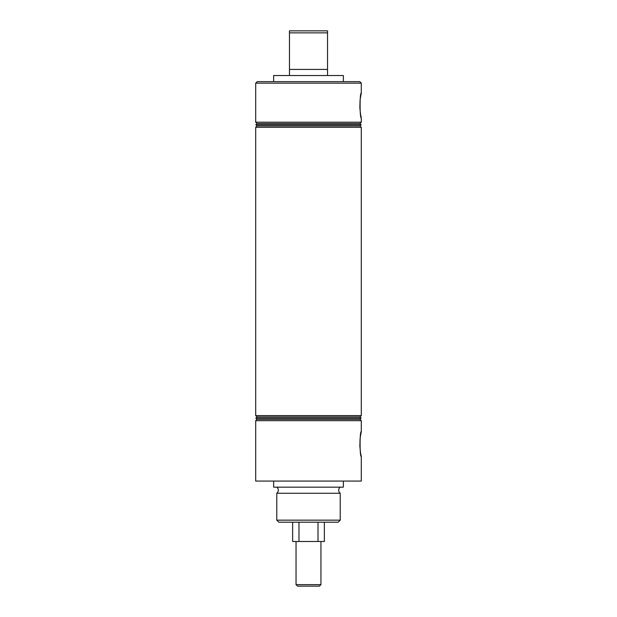 <?xml version="1.0" encoding="UTF-8"?>
<svg xmlns="http://www.w3.org/2000/svg" width="617" height="617" viewBox="0 0 617 617"><rect width="100%" height="100%" fill="white"/><g stroke="black" fill="none" stroke-linecap="round" stroke-linejoin="round"><path stroke-width="0.93" d="M289.466 75.521L289.466 30.85L327.534 30.85L327.534 32.878L289.466 32.878M327.534 32.878L327.534 75.521M340.222 487.168A3.81 3.81 0 0 0 340.222 493.261L276.778 493.261A3.81 3.81 0 0 0 276.778 487.168M360.629 453.287L361.292 456.503C359.68 457.251 359.68 430.797 361.292 431.545L360.151 438.016M360.035 439.165L359.858 446.399M359.858 446.43L360.552 452.839M360.629 114.723L361.292 117.94C359.68 118.688 359.68 92.234 361.292 92.99L360.151 99.453M360.035 100.602L359.858 107.844L360.552 114.276M257.235 81.606L359.765 81.606L361.292 83.133L255.708 83.133L257.235 81.606M338.193 522.19L278.807 522.19L276.778 520.162L340.222 520.162L338.193 522.19M255.708 122.212L257.058 123.562L359.942 123.562L361.292 122.212L255.708 122.212L255.708 83.133M361.292 122.212L361.292 117.94M361.292 92.99L361.292 83.133M273.639 81.606L273.639 75.521L343.361 75.521L343.361 81.606M257.058 123.562L255.862 124.757L361.138 124.757L359.942 123.562M361.138 124.757L359.942 125.945L257.058 125.945L255.862 124.757M257.058 125.945L255.708 127.295L361.292 127.295L359.942 125.945M359.942 416.945L257.058 416.945L255.862 418.141L361.138 418.141L359.942 416.945L361.292 415.603L255.708 415.603L255.708 127.295M361.138 418.141L359.942 419.329L257.058 419.329L255.708 420.678L361.292 420.678L361.292 431.545M276.778 493.261L276.778 520.162M340.222 493.261L340.222 520.162M343.361 481.083L343.361 487.168L273.639 487.168L273.639 481.083M361.292 456.503L361.292 481.083L255.708 481.083L255.708 420.678M361.292 415.603L361.292 127.295M327.534 69.428L289.466 69.428M296.052 584.631L320.948 584.631L319.429 586.15L297.571 586.15L296.052 584.631L296.052 541.479M324.365 522.19L324.365 541.479L318.017 541.479L318.017 522.19M298.983 522.19L298.983 541.479L292.635 541.479L292.635 522.19M320.948 584.631L320.948 541.479M298.983 541.479L318.017 541.479M359.942 419.329L361.292 420.678M257.058 419.329L255.862 418.141M257.058 416.945L255.708 415.603"/></g></svg>
